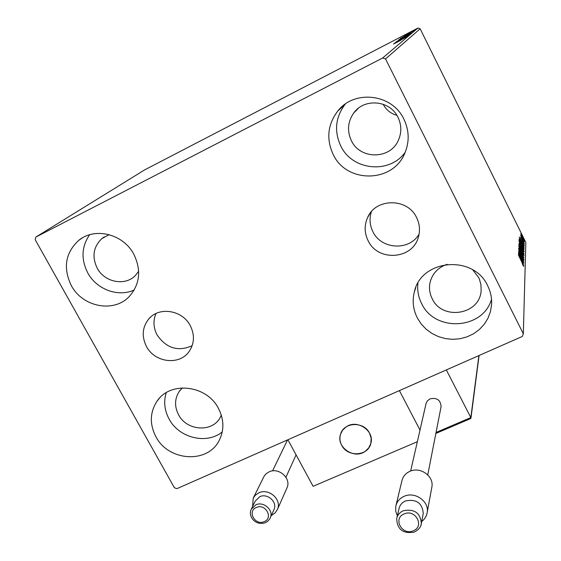 <?xml version="1.0" encoding="UTF-8"?>
<svg xmlns="http://www.w3.org/2000/svg" width="561" height="561" viewBox="0 0 561 561"><rect width="100%" height="100%" fill="white"/><g stroke="black" fill="none" stroke-linecap="round" stroke-linejoin="round"><path stroke-width="0.84" d="M416.592 217.591C407.545 197.689 375.554 197.893 367.532 217.696C364.194 225.41 364.391 233.081 368.128 240.725C377.897 262.057 413.022 259.491 418.478 236.784C420.273 230.22 419.642 223.818 416.592 217.591M371.438 211.63C369.201 218.488 369.692 225.185 372.925 231.728C381.249 249.617 409.495 251.146 419.109 234.049M190.242 325.618C182.353 309.981 158.84 306.334 148.665 319.062C142.242 327.358 141.512 336.509 146.477 346.509C154.773 362.792 179.758 365.688 189.239 351.326C194.464 343.353 194.8 334.784 190.242 325.618M155.986 313.508C152.978 320.626 153.363 327.799 157.143 335.036C166.435 348.339 178.103 351.908 192.15 345.723M155.951 436.788C149.478 424.214 149.836 412.363 157.024 401.227C170.137 380.856 206.651 384.944 218.418 408.366C224.12 419.495 224.351 430.238 219.106 440.595C207.626 463.898 168.461 461.331 155.951 436.788M222.254 431.942C206.672 444.796 179.022 438.036 169.134 419.102C164.478 410.407 163.503 401.599 166.231 392.672M333.213 154.52C326.109 139.114 327.61 124.64 337.708 111.106C354.257 89.374 392.265 93.82 403.892 119.149C409.207 130.341 409.558 141.582 404.937 152.88C393.289 183.026 346.705 183.784 333.213 154.52M405.154 152.375C389.425 174.366 352.28 170.523 340.793 146.028C333.977 131.183 335.436 117.242 345.183 104.192L345.281 104.073M417.293 317.87C413.134 309.56 412.139 300.941 414.32 292.022C420.918 259.161 473.666 254.315 487.705 285.83C490.672 291.811 491.962 298.073 491.59 304.609L490.454 311.6L487.972 318.227L484.241 324.258L479.396 329.482L473.61 333.732L467.096 336.845L460.076 338.732L452.797 339.335L445.518 338.627L438.478 336.635L431.921 333.437L426.08 329.139L421.143 323.893L417.293 317.87M491.527 299.251C482.993 329.749 434.719 332.371 421.613 303.529C418.352 297.078 417.118 290.296 417.903 283.193M71.31 285.577C62.881 267.927 65.335 252.871 78.68 240.417C94.746 226.84 123.378 233.958 133.848 254.28C141.414 270.037 139.97 284.027 129.507 296.25C114.241 313.171 82.628 307.26 71.31 285.577M134.212 289.981C118.287 297.477 96.611 289.476 87.768 272.905C80.889 259.28 81.506 246.56 89.62 234.75M138.665 271.286L135.362 275.521C125.138 286.376 104.563 282.365 97.214 268.172C91.766 256.707 93.315 246.854 101.85 238.614L109.171 234.659M472.748 269.841L478.603 277.443L479.417 279.217L480.959 284.82L481.121 290.591C479.999 314.847 442.159 320.885 432.187 298.69C429.579 293.445 428.877 287.996 430.091 282.337C432.426 273.438 438.099 267.429 447.117 264.308M351.41 140.706C346.922 131.008 347.694 121.779 353.718 113.02C364.257 97.803 390.168 100.251 397.994 117.34C401.676 125.138 401.746 132.915 398.198 140.657C389.867 159.668 360.078 159.576 351.41 140.706M221.322 415.175L220.157 417.566C212.346 432.72 186.722 430.918 178.566 414.789C174.394 406.613 174.583 398.871 179.141 391.557L182.367 387.868M407.742 33.611L414.516 30.014L407.742 33.611M413.492 30.841L405.912 34.775L413.492 30.841M405.203 35.315L413.078 31.227L405.203 35.315M411.199 32.762L400.379 38.457L411.199 32.762M409.362 34.312L398.647 39.866L409.362 34.312M407.882 35.553L396.662 41.486L407.882 35.553M405.912 37.208L394.818 42.987L405.912 37.208M400.933 40.203L393.549 44.024L400.933 40.203M382.679 57.972L35.82 237.086L35.175 239.659L174.401 487.754L176.925 488.659L522.347 336.432L523.336 333.809L385.547 58.919L382.679 57.972L417.931 28.05L144.696 169.857L35.82 237.086M394.215 43.485L405.652 37.433L394.215 43.485M407.454 36.009L396.003 41.949L407.461 35.988M402.994 37.938L409.067 34.635L402.994 37.938M404.684 36.542L410.673 33.288L404.684 36.542M412.51 31.43L413.443 30.918L412.51 31.43M413.113 30.925L414.046 30.42L413.113 30.925M414.081 30.112L415.007 29.607L414.081 30.112M521.316 235.557L520.79 233.776L522.635 236.903L524.402 241.405L521.316 235.557M524.318 243.418L520.692 235.473L524.318 243.418M520.594 237.359L524.304 245.01L520.594 237.359M524.128 249.21L519.079 239.68L519.22 238.993L521.723 243.278L523.862 249.336M523.981 253.86L518.974 243.081L522.579 249.764L523.981 253.86M523.862 257.59L518.666 248.074L522.621 255.066L518.757 246.3L523.862 257.59M523.701 262.548L518.462 252.233L522.417 258.663L518.546 250.62L523.75 261.11L519.816 254.715L523.609 262.597M521.835 262.169L518.336 254.876L521.898 262.057L523.729 266.314L523.097 265.641L521.835 262.169M523.336 333.809L525.825 242.422L420.14 28.772L385.547 58.919M518.399 253.6L523.679 263.221L521.982 260.374L521.954 261.188L523.623 265.129L518.399 253.6M523.939 259.645L518.525 248.6L523.848 259.68M521.358 251.279L518.757 244.652L521.421 249.133L524.065 255.599L521.358 251.279M521.52 247.254L518.946 240.725L521.576 245.164L524.191 251.538L521.52 247.254M519.213 237.015L524.226 246.209L522.614 243.474L522.586 244.203L524.17 247.927L519.213 237.015M523.946 243.341L523.553 242.331L523.946 243.341M523.995 241.833L523.602 240.83L523.995 241.833M524.079 239.407L523.686 238.404L524.079 239.407M396.879 115.342C390.744 113.581 386.164 109.879 383.135 104.234M417.931 28.05L420.14 28.772M521.555 260.57L521.982 260.374M521.442 259.385L519.668 256.139L521.442 259.385M521.407 249.343L519.213 245.823L523.483 254.638L521.407 249.343M519.43 244.224L521.057 247.731L519.248 244.308M521.583 248.677L523.469 252.597L522.572 249.975L521.442 248.74M521.569 245.36L519.402 241.875L523.623 250.585L521.569 245.36M519.605 240.522L523.602 248.586L521.716 243.474L519.781 240.108L519.521 240.564M522.228 243.656L522.614 243.474M522.102 242.527L520.419 239.428L522.102 242.527M520.98 234.701L521.358 234.526M522.635 237.1L521.19 234.736L523.981 240.494L522.635 237.1M400.715 40.069L396.879 42.103L400.764 40.161M403.731 37.314L398.822 39.978L403.731 37.314M399.93 39.151L403.331 37.377L399.93 39.151M404.404 36.844L408.464 34.698L404.404 36.844M405.4 35.932L400.554 38.562L405.4 35.932M401.55 37.825L410.105 33.316L401.557 37.846M407.728 34.256L404.088 36.184L407.763 34.34M410.841 31.865L407.63 33.604L410.841 31.865M341.684 445.245C339.798 441.584 339.433 437.868 340.597 434.095C343.886 421.928 363.9 421.213 369.538 433.148L371.165 438.281L370.814 443.52C368.072 456.261 347.476 457.418 341.684 445.245M417.349 441.717L313.101 486.303L287.898 439.754L399.397 390.617L420.007 430.07L399.397 390.617L446.325 369.93L470.833 417.58L478.898 355.576M365.008 451.486L368.668 448.015L370.814 443.52C374.895 430.89 356.992 418.857 346.109 426.907L342.722 430.063L340.597 434.095C335.723 446.794 353.774 459.648 365.008 451.486M435.862 433.401L470.96 418.113L470.833 417.58L436.044 432.468M286.692 488.533L287.113 487.593C291.313 478.21 278.712 467.103 269.175 471.815L266.159 473.729L264.252 475.952L253.46 497.663M273.768 510.082L274.105 509.332C277.485 501.864 267.387 492.944 259.757 496.681L255.143 501.232L251.517 508.659M252.569 506.506L253.228 498.098L255.353 495.181L258.923 492.789C268.803 487.951 281.903 499.465 277.562 509.157L275.142 512.901L271.356 515.461M431.718 487.839L431.935 486.682C433.884 476.072 420.203 466.479 409.979 471.296C405.533 473.309 402.826 476.577 401.837 481.107L396.059 505.173M423.078 514.311L423.253 513.378C422.3 503.042 416.395 498.883 405.561 500.91C401.957 502.523 399.769 505.152 398.99 508.82L396.908 517.747M397.349 515.854L395.722 511.232L395.757 506.45C396.774 501.737 399.607 498.343 404.25 496.268C414.93 491.289 429.242 501.317 427.216 512.354C426.648 516.085 424.81 519.114 421.718 521.45M440.981 407.202L441.093 406.606C440.546 400.028 436.886 397.433 430.105 398.808L427.37 400.877L426.08 403.45L410.652 471.03M274.105 509.332L269.666 519.058L267.583 521.4L265.29 522.733C255.269 526.071 247.955 516.309 251.146 509.43L255.809 504.823C263.544 501.05 273.796 510.096 270.367 517.656L269.827 518.785M264.182 521.646C273.67 518.055 265.486 503.147 256.37 507.474C246.91 511.113 255.108 525.923 264.182 521.646M423.253 513.378L421.353 523.399C421.15 526.786 418.801 529.682 414.291 532.094C403.135 533.981 397.265 529.528 396.676 518.736C397.461 515.019 399.684 512.347 403.352 510.72C414.369 508.673 420.371 512.901 421.353 523.399L420.967 525.082M413.219 530.811C424.929 526.548 415.519 508.736 404.236 513.89C392.567 518.231 401.992 535.902 413.219 530.811M369.895 213.601L367.532 217.696M150.734 316.972L148.665 319.062M159.212 398.485L157.024 401.227M345.183 104.192L337.708 111.106M415.82 287.47L414.32 292.022M82.397 237.878L78.68 240.417M101.85 238.614L104.262 236.889M430.091 282.337L430.953 279.413M353.718 113.02L358.458 108.196M179.141 391.557L180.544 389.734M470.96 418.113L479.08 355.499M435.848 433.457L470.707 418.548M277.562 509.157L287.113 487.593M285.935 477.25L296.082 454.866M272.555 470.896L287.527 439.922M427.216 512.354L431.935 486.682M427.755 474.894L441.093 406.606"/></g></svg>
